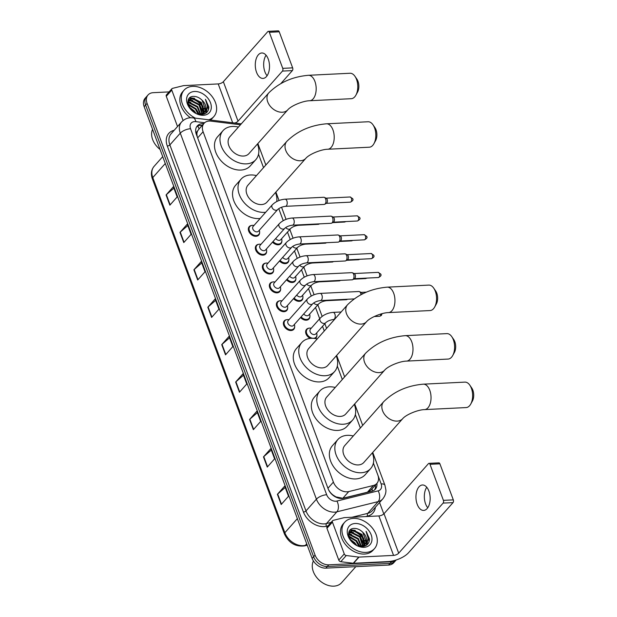 <?xml version="1.0" encoding="UTF-8"?>
<svg xmlns="http://www.w3.org/2000/svg" width="617" height="617" viewBox="0 0 617 617"><rect width="100%" height="100%" fill="white"/><g stroke="black" fill="none" stroke-linecap="round" stroke-linejoin="round"><path stroke-width="0.93" d="M281.892 240.915A6.371 4.597 -138.4 0 1 280.997 243.592A6.371 4.597 -138.4 0 1 278.259 244.81A6.371 4.597 -138.4 0 1 272.506 242.126M288.903 259.757A6.371 4.597 -138.4 0 1 288.008 262.441A6.371 4.597 -138.4 0 1 285.27 263.652A6.371 4.597 -138.4 0 1 279.509 260.976M295.905 278.606A6.371 4.597 -138.4 0 1 295.019 281.283A6.371 4.597 -138.4 0 1 292.281 282.501A6.371 4.597 -138.4 0 1 286.519 279.817M302.916 297.448A6.371 4.597 -138.4 0 1 302.029 300.132A6.371 4.597 -138.4 0 1 299.284 301.343A6.371 4.597 -138.4 0 1 293.53 298.667M309.927 316.29A6.371 4.597 -138.4 0 1 309.032 318.974A6.371 4.597 -138.4 0 1 306.294 320.192A6.371 4.597 -138.4 0 1 300.533 317.508M316.93 335.139A6.371 4.597 -138.4 0 1 316.043 337.823A6.371 4.597 -138.4 0 1 315.148 338.54M266.644 251.258A6.371 4.597 -138.4 0 1 265.75 253.934A6.371 4.597 -138.4 0 1 263.012 255.153A6.371 4.597 -138.4 0 1 256.603 251.659A6.371 4.597 -138.4 0 1 256.225 245.481A6.371 4.597 -138.4 0 1 258.778 244.278M273.647 270.099A6.371 4.597 -138.4 0 1 272.76 272.783A6.371 4.597 -138.4 0 1 270.022 274.002A6.371 4.597 -138.4 0 1 263.613 270.501A6.371 4.597 -138.4 0 1 263.235 264.331A6.371 4.597 -138.4 0 1 265.788 263.127M280.658 288.949A6.371 4.597 -138.4 0 1 279.771 291.625A6.371 4.597 -138.4 0 1 277.025 292.844A6.371 4.597 -138.4 0 1 270.616 289.35A6.371 4.597 -138.4 0 1 270.238 283.172A6.371 4.597 -138.4 0 1 272.799 281.969M287.669 307.79A6.371 4.597 -138.4 0 1 286.774 310.474A6.371 4.597 -138.4 0 1 284.036 311.693A6.371 4.597 -138.4 0 1 277.627 308.192A6.371 4.597 -138.4 0 1 277.249 302.022A6.371 4.597 -138.4 0 1 279.81 300.818M259.634 232.408A6.371 4.597 -138.4 0 1 258.747 235.092A6.371 4.597 -138.4 0 1 256.001 236.311A6.371 4.597 -138.4 0 1 249.592 232.81A6.371 4.597 -138.4 0 1 249.214 226.64A6.371 4.597 -138.4 0 1 251.775 225.436M294.679 326.64A6.371 4.597 -138.4 0 1 293.785 329.316A6.371 4.597 -138.4 0 1 291.047 330.535A6.371 4.597 -138.4 0 1 284.638 327.041A6.371 4.597 -138.4 0 1 284.26 320.863A6.371 4.597 -138.4 0 1 286.812 319.66M240.414 124.842A11.939 8.623 41.6 0 0 239.18 124.626L210.983 121.125A11.939 8.623 41.6 0 0 209.209 121.048A11.939 8.623 41.6 0 0 204.065 123.331A11.939 8.623 41.6 0 0 203.093 131.745L333.396 482.101A11.939 8.623 41.6 0 0 348.759 491.579L373.385 485.486A11.939 8.623 41.6 0 0 376.864 483.45A11.939 8.623 41.6 0 0 377.835 475.036L373.385 463.089M332.378 494.78A3.98 2.877 41.6 0 0 333.18 495.127L335.895 496.87L342.813 498.281L367.439 492.189L371.125 489.906L376.864 483.45M199.09 129.015L197.695 130.819A3.98 2.877 41.6 0 0 196.838 134.051A11.939 4.905 159.6 0 0 196.245 134.09M196.838 134.051L196.908 134.228A11.939 8.623 -138.4 0 1 197.695 130.819M333.18 495.127A11.939 8.623 -138.4 0 1 329.933 491.919L329.995 492.096A3.98 2.877 41.6 0 0 330.064 492.266M196.908 134.228L197.209 136.658M328.668 489.991L329.933 491.919M360.343 428.013L355.346 414.578L360.351 428.005M342.304 379.501L337.306 366.074L342.312 379.494M324.264 330.997L322.521 326.316L324.272 330.99M319.699 318.711L315.518 307.474L319.699 318.704M311.261 296.037L308.508 288.625L311.269 296.037M301.505 269.776L304.258 277.195L301.497 269.783M297.247 258.346L294.494 250.934L297.255 258.346M290.237 239.504L287.483 232.092M283.234 220.662L278.768 208.646L283.234 220.655M263.513 167.647L258.523 154.211L263.521 167.639M310.289 338.386A6.371 4.597 -138.4 0 1 306.518 329.37A6.371 4.597 -138.4 0 1 309.071 328.167M203.772 123.662A11.939 8.623 41.6 0 0 202.445 123.639A11.939 8.623 41.6 0 0 197.301 125.914A11.939 8.623 41.6 0 0 196.329 134.329L328.151 488.78A11.939 8.623 41.6 0 0 343.515 498.258L371.835 491.248A11.939 8.623 41.6 0 0 375.313 489.212A11.939 8.623 41.6 0 0 376.918 483.381M196.646 126.809A11.939 8.623 -138.4 0 1 200.98 125.282A11.939 8.623 -138.4 0 1 202.314 125.313M363.529 542.235A15.919 11.492 -138.4 0 1 364.323 543.986A15.919 11.492 -138.4 0 0 363.529 542.235M364.601 544.765A15.919 11.492 -138.4 0 1 364.963 545.999A15.919 11.492 -138.4 0 0 364.601 544.765M350.487 529.787A15.919 11.492 -138.4 0 1 352.569 530.258A15.919 11.492 -138.4 0 0 350.487 529.787M353.965 530.736A15.919 11.492 -138.4 0 1 363.768 538.548A15.919 11.492 -138.4 0 0 353.965 530.736M364.878 540.369A15.919 11.492 -138.4 0 1 365.372 541.364A15.919 11.492 -138.4 0 0 364.878 540.369M366.136 543.322A15.919 11.492 -138.4 0 1 366.591 545.143A15.919 11.492 -138.4 0 0 366.136 543.322M202.87 110.227A15.919 11.492 -138.4 0 1 203.656 111.97A15.919 11.492 -138.4 0 0 202.87 110.227M203.942 112.749A15.919 11.492 -138.4 0 1 204.296 113.983A15.919 11.492 -138.4 0 0 203.942 112.749M189.828 97.771A15.919 11.492 -138.4 0 1 191.902 98.242A15.919 11.492 -138.4 0 0 189.828 97.771M193.298 98.72A15.919 11.492 -138.4 0 1 203.101 106.533A15.919 11.492 -138.4 0 0 193.298 98.72M204.212 108.361A15.919 11.492 -138.4 0 1 204.713 109.356A15.919 11.492 -138.4 0 0 204.212 108.361M205.469 111.307A15.919 11.492 -138.4 0 1 205.931 113.135A15.919 11.492 -138.4 0 0 205.469 111.307M396.106 560.005A11.939 8.623 -138.4 0 1 391.502 561.755L328.768 564.833A11.939 8.623 -138.4 0 1 315.071 555.115L147.07 103.378A11.939 8.623 -138.4 0 1 148.041 94.964A11.939 8.623 -138.4 0 1 153.178 92.681L169.089 91.902M379.563 502.523L383.805 513.93M396.191 559.981L393.715 562.773A11.939 8.623 -138.4 0 1 388.579 565.056L325.845 568.134A11.939 8.623 -138.4 0 1 312.148 558.416L144.147 106.672L145.604 105.021A11.939 8.623 -138.4 0 1 146.576 96.614A11.939 8.623 -138.4 0 0 145.604 105.021L313.606 556.765L145.604 105.021L147.07 103.378M325.845 568.134L327.311 566.483A11.939 8.623 -138.4 0 1 313.606 556.765A11.939 8.623 -138.4 0 0 327.311 566.483L390.037 563.406L327.311 566.483L328.768 564.833M395.173 561.123A11.939 8.623 -138.4 0 1 390.037 563.406A11.939 8.623 -138.4 0 0 395.173 561.123M375.46 485.031A11.939 8.623 -138.4 0 1 374.504 489.967M364.354 540.484A15.919 11.492 41.6 0 0 352.415 530.736M351.567 530.497A15.919 11.492 41.6 0 0 350.063 530.188M203.687 108.476A15.919 11.492 41.6 0 0 191.748 98.72M190.908 98.481A15.919 11.492 41.6 0 0 189.396 98.18M281.19 504.513L288.501 496.269L284.707 486.065L277.388 494.31L281.19 504.513M285.231 487.476L277.689 494.016A3.185 1.311 159.6 0 0 277.388 494.31M267.269 467.092L274.588 458.847L270.794 448.644L263.474 456.888L267.269 467.092M271.318 450.063L263.767 456.603A3.185 1.311 159.6 0 0 263.474 456.888M253.356 429.679L260.667 421.434L256.873 411.231L249.561 419.467L253.356 429.679M257.397 412.642L249.854 419.182A3.185 1.311 159.6 0 0 249.561 419.467M239.442 392.258L246.754 384.013L242.959 373.809L235.648 382.054L239.442 392.258M243.484 375.221L235.941 381.761A3.185 1.311 159.6 0 0 235.648 382.054M169.86 205.168L177.172 196.923L173.377 186.72L166.066 194.964L169.86 205.168M173.909 188.131L166.359 194.671A3.185 1.311 159.6 0 0 166.066 194.964M183.773 242.581L191.093 234.344L187.298 224.133L179.979 232.378L183.773 242.581M187.823 225.552L180.272 232.092A3.185 1.311 159.6 0 0 179.979 232.378M197.695 280.002L205.006 271.758L201.211 261.554L193.9 269.799L197.695 280.002M201.736 262.965L194.193 269.506A3.185 1.311 159.6 0 0 193.9 269.799M211.608 317.423L218.919 309.179L215.125 298.975L207.813 307.212L211.608 317.423M215.649 300.386L208.106 306.927A3.185 1.311 159.6 0 0 207.813 307.212M225.521 354.837L232.84 346.592L229.046 336.388L221.727 344.633L225.521 354.837M229.57 337.808L222.02 344.348A3.185 1.311 159.6 0 0 221.727 344.633M144.147 106.672A11.939 8.623 -138.4 0 1 145.118 98.265L148.041 94.964M267.092 75.752A12.741 7.095 87.2 0 1 264.924 71.88A12.741 7.095 87.2 0 1 266.081 55.229M268.248 59.101A12.741 7.095 -92.8 0 0 261.77 52.977A12.741 7.095 -92.8 0 0 256.541 72.289A12.741 7.095 -92.8 0 0 263.019 78.421A12.741 7.095 -92.8 0 0 268.248 59.101M183.087 120.531L171.773 90.097L166.281 96.283A1.99 1.435 -138.4 0 1 166.443 94.879L171.935 88.701A1.99 1.435 41.6 0 0 171.773 90.097M177.526 126.524L166.281 96.283M268.318 31.336L278.221 30.85A1.99 1.111 87.2 0 1 279.239 31.806L269.328 32.292A1.99 1.111 -92.8 0 0 268.318 31.336A1.99 1.111 -92.8 0 0 267.786 31.621L223.354 81.699A3.98 1.635 -20.4 0 1 218.217 83.927L183.696 85.616A1.99 1.435 41.6 0 0 183.419 85.663L172.513 88.362A1.99 1.435 41.6 0 0 171.935 88.701M292.643 67.862A1.99 1.111 87.2 0 1 292.365 70.6L282.455 71.086A1.99 1.111 -92.8 0 0 282.74 68.348L292.643 67.862L279.239 31.806M280.874 83.55L292.365 70.6M282.74 68.348L269.328 32.292M282.455 71.086L238.023 121.163A3.98 1.635 -20.4 0 1 234.768 123.038M160.05 149.437A17.916 12.926 -138.4 0 1 152.569 129.323M195.373 118.14A19.906 14.368 -138.4 0 1 184.067 90.175A19.906 14.368 -138.4 0 1 192.627 86.372A19.906 14.368 -138.4 0 1 212.664 97.301A19.906 14.368 -138.4 0 1 213.844 116.59A19.906 14.368 -138.4 0 1 208.747 119.798M190.491 117.77A19.906 14.368 -138.4 0 1 182.609 91.825L184.067 90.175M204.35 112.286L205.53 109.71L202.137 100.286C199.638 97.802 196.931 96.507 194.023 96.406C182.069 95.967 189.913 115.695 201.574 114.507C206.209 114.076 208.639 111.584 208.855 107.042L205.415 99.306C208.361 104.635 208.014 108.954 204.366 112.263L204.127 112.549A15.919 11.492 -138.4 0 1 204.512 113.906M202.137 100.286A9.949 7.18 -138.4 0 1 204.574 112.047A9.949 7.18 -138.4 0 1 204.366 112.263L200.116 114.145L198.296 114.114M194.532 91.478A13.929 10.057 -138.4 0 1 210.513 102.815A13.929 10.057 -138.4 0 1 203.386 115.286A13.929 10.057 -138.4 0 1 187.398 103.949A13.929 10.057 -138.4 0 1 194.532 91.478M202.523 114.346L203.093 113.474M203.248 113.15L203.703 111.777L200.841 102.923L192.419 98.681L188.563 100.124M202.43 114.438L203.371 113.266M203.548 112.957L204.158 111.261L201.304 102.414L192.874 98.165L188.779 99.854L188.015 101.057M201.882 113.79L199.013 104.99L190.591 100.741L187.969 101.319M201.975 114.484L202.145 114.014M202.253 113.651L199.476 104.474L191.046 100.224L188.023 101.026M200.201 114.137L197.185 107.05L188.763 102.8L187.938 102.862M200.656 114.083L197.648 106.533L189.218 102.291L187.915 102.43M198.057 114.045L195.358 109.109L188.362 104.975M198.659 114.145L195.82 108.592L188.193 104.381M194.563 112.495L190.082 108.345M195.712 113.127L193.985 110.651L189.373 107.242M188.779 99.854L188.092 100.656M200.726 114.5L204.127 112.549M213.844 116.59L212.379 118.24A19.906 14.368 -138.4 0 1 210.358 119.999M195.967 113.25L194.162 110.821L189.272 107.057M199.152 114.168L195.99 108.754L188.085 103.918M203.355 112.911L199.653 104.635L189.296 99.545M189.08 99.553L188.447 99.607M206.325 112.834L206.996 108.577M189.049 104.504L188.162 104.242M190.877 102.445L187.923 101.874M192.705 100.378L188.925 99.807M188.817 99.815L188.347 99.854M194.532 98.319L189.743 97.848M208.145 110.489L208.453 109.402L205.415 99.306M354.952 76.307L356.919 79.169A8.754 4.882 87.2 0 1 357.991 81.282A8.754 4.882 87.2 0 1 357.552 92.141L355.886 95.18A12.741 7.095 -92.8 0 0 356.518 79.385A12.741 7.095 -92.8 0 0 354.952 76.307A12.741 7.095 -92.8 0 0 350.04 73.253L308.438 75.297A12.741 7.095 87.2 0 1 314.917 81.421A12.741 7.095 87.2 0 1 309.688 100.741L351.289 98.697A12.741 7.095 -92.8 0 0 355.886 95.18M287.807 109.811A12.741 9.193 41.6 0 1 282.331 112.24A12.741 9.193 41.6 0 1 267.716 101.874A12.741 9.193 41.6 0 1 268.757 92.905L229.879 136.712A12.741 9.193 41.6 0 0 230.635 149.059A12.741 9.193 41.6 0 0 243.453 156.055A12.741 9.193 41.6 0 0 248.936 153.625L287.807 109.811C291.201 105.708 303.171 100.818 309.688 100.741M257.466 144.008A21.896 15.803 -138.4 0 1 255.785 159.703A21.896 15.803 -138.4 0 1 246.368 163.875A21.896 15.803 -138.4 0 1 224.333 151.859A21.896 15.803 -138.4 0 1 223.03 130.642A21.896 15.803 -138.4 0 1 232.447 126.462A21.896 15.803 -138.4 0 1 238.409 127.102M255.785 159.703L250.301 165.88A21.896 15.803 -138.4 0 1 240.877 170.061A21.896 15.803 -138.4 0 1 218.842 158.045A21.896 15.803 -138.4 0 1 217.546 136.82L223.03 130.642M372.992 124.819L374.959 127.673A8.754 4.882 87.2 0 1 376.031 129.786A8.754 4.882 87.2 0 1 375.591 140.645L373.925 143.684A12.741 7.095 -92.8 0 0 374.558 127.889A12.741 7.095 -92.8 0 0 372.992 124.819A12.741 7.095 -92.8 0 0 368.079 121.765L326.478 123.801A12.741 7.095 87.2 0 1 332.956 129.932A12.741 7.095 87.2 0 1 327.727 149.245L369.328 147.208A12.741 7.095 -92.8 0 0 373.925 143.684M305.847 158.314A12.741 9.193 41.6 0 1 300.371 160.752A12.741 9.193 41.6 0 1 285.756 150.378A12.741 9.193 41.6 0 1 286.797 141.409L247.918 185.223A12.741 9.193 41.6 0 0 248.674 197.571A12.741 9.193 41.6 0 0 261.492 204.566A12.741 9.193 41.6 0 0 266.976 202.129L305.847 158.314C309.24 154.219 321.21 149.322 327.727 149.245M265.688 212.279A21.896 15.803 -138.4 0 1 264.408 212.387A21.896 15.803 -138.4 0 1 242.373 200.371A21.896 15.803 -138.4 0 1 241.07 179.146A21.896 15.803 -138.4 0 1 250.487 174.966A21.896 15.803 -138.4 0 1 256.448 175.614M260.197 218.457A21.896 15.803 -138.4 0 1 258.924 218.572A21.896 15.803 -138.4 0 1 236.882 206.548A21.896 15.803 -138.4 0 1 235.586 185.331L241.07 179.146M275.506 192.519A21.896 15.803 -138.4 0 1 276.771 201.52M433.743 288.162L435.702 291.023A8.754 4.882 87.2 0 1 436.774 293.137A8.754 4.882 87.2 0 1 436.342 303.996L434.669 307.035A12.741 7.095 -92.8 0 0 435.301 291.239A12.741 7.095 -92.8 0 0 433.743 288.162A12.741 7.095 -92.8 0 0 428.83 285.108L387.229 287.152A12.741 7.095 87.2 0 1 393.7 293.276A12.741 7.095 87.2 0 1 388.479 312.595L430.08 310.552A12.741 7.095 -92.8 0 0 434.669 307.035M366.598 321.665A12.741 9.193 41.6 0 1 361.122 324.095A12.741 9.193 41.6 0 1 346.507 313.729A12.741 9.193 41.6 0 1 347.541 304.759L308.67 348.574A12.741 9.193 41.6 0 0 309.425 360.914A12.741 9.193 41.6 0 0 322.244 367.909A12.741 9.193 41.6 0 0 327.727 365.48L366.598 321.665C369.992 317.57 381.962 312.672 388.479 312.595M336.257 355.862A21.896 15.803 -138.4 0 1 334.576 371.557A21.896 15.803 -138.4 0 1 325.151 375.738A21.896 15.803 -138.4 0 1 303.117 363.714A21.896 15.803 -138.4 0 1 301.821 342.497A21.896 15.803 -138.4 0 1 311.238 338.317A21.896 15.803 -138.4 0 1 317.2 338.957M334.576 371.557L329.085 377.735A21.896 15.803 -138.4 0 1 319.668 381.915A21.896 15.803 -138.4 0 1 297.633 369.899A21.896 15.803 -138.4 0 1 296.337 348.674L301.821 342.497M451.783 336.674L453.742 339.527A8.754 4.882 87.2 0 1 454.814 341.641A8.754 4.882 87.2 0 1 454.382 352.508L452.708 355.539A12.741 7.095 -92.8 0 0 453.341 339.743A12.741 7.095 -92.8 0 0 451.783 336.674A12.741 7.095 -92.8 0 0 446.87 333.62L405.269 335.656A12.741 7.095 87.2 0 1 411.74 341.787A12.741 7.095 87.2 0 1 406.518 361.107L448.119 359.063A12.741 7.095 -92.8 0 0 452.708 355.539M384.638 370.177A12.741 9.193 41.6 0 1 379.162 372.606A12.741 9.193 41.6 0 1 364.547 362.241A12.741 9.193 41.6 0 1 365.58 353.263L326.709 397.078A12.741 9.193 41.6 0 0 327.465 409.426A12.741 9.193 41.6 0 0 340.283 416.421A12.741 9.193 41.6 0 0 345.767 413.984L384.638 370.177C388.031 366.074 400.001 361.184 406.518 361.107M354.297 404.374A21.896 15.803 -138.4 0 1 352.615 420.061A21.896 15.803 -138.4 0 1 343.191 424.241A21.896 15.803 -138.4 0 1 321.156 412.225A21.896 15.803 -138.4 0 1 319.861 391.001A21.896 15.803 -138.4 0 1 329.277 386.82A21.896 15.803 -138.4 0 1 335.239 387.468M352.615 420.061L347.124 426.247A21.896 15.803 -138.4 0 1 337.707 430.427A21.896 15.803 -138.4 0 1 315.673 418.403A21.896 15.803 -138.4 0 1 314.377 397.186L319.861 391.001M469.822 385.178L471.781 388.039A8.754 4.882 87.2 0 1 472.853 390.152A8.754 4.882 87.2 0 1 472.421 401.011L470.748 404.05A12.741 7.095 -92.8 0 0 471.38 388.255A12.741 7.095 -92.8 0 0 469.822 385.178A12.741 7.095 -92.8 0 0 464.909 382.124L423.308 384.167A12.741 7.095 87.2 0 1 429.787 390.299A12.741 7.095 87.2 0 1 424.558 409.611L466.159 407.567A12.741 7.095 -92.8 0 0 470.748 404.05M402.677 418.681A12.741 9.193 41.6 0 1 397.201 421.11A12.741 9.193 41.6 0 1 382.586 410.745A12.741 9.193 41.6 0 1 383.62 401.775L344.749 445.59A12.741 9.193 41.6 0 0 345.505 457.937A12.741 9.193 41.6 0 0 358.323 464.925A12.741 9.193 41.6 0 0 363.806 462.495L402.677 418.681C406.071 414.585 418.041 409.688 424.558 409.611M372.336 452.878A21.896 15.803 -138.4 0 1 370.655 468.573A21.896 15.803 -138.4 0 1 361.238 472.753A21.896 15.803 -138.4 0 1 339.196 460.729A21.896 15.803 -138.4 0 1 337.9 439.512A21.896 15.803 -138.4 0 1 347.317 435.332A21.896 15.803 -138.4 0 1 353.279 435.972M370.655 468.573L365.164 474.751A21.896 15.803 -138.4 0 1 355.747 478.931A21.896 15.803 -138.4 0 1 333.712 466.915A21.896 15.803 -138.4 0 1 332.416 445.69L337.9 439.512M277.65 209.587L258.484 231.182A3.586 2.584 -138.4 0 1 256.95 231.869A3.586 2.584 -138.4 0 1 253.34 229.902A3.586 2.584 -138.4 0 1 253.124 226.424L272.29 204.829A3.586 2.584 -138.4 0 0 272.074 207.543A3.586 2.584 -138.4 0 0 276.108 210.266A3.586 2.584 -138.4 0 0 277.65 209.587C279.439 207.89 282.031 206.811 285.409 206.34L324.164 204.435A3.586 1.998 87.2 0 0 324.719 204.266A3.586 1.998 87.2 0 0 325.128 203.918A3.586 1.998 87.2 0 0 325.637 199.006A3.586 1.998 87.2 0 0 324.38 197.394A3.586 1.998 87.2 0 0 323.817 197.278L285.054 199.183A3.586 1.998 87.2 0 1 286.874 200.903A3.586 1.998 87.2 0 1 286.944 201.103A3.586 1.998 87.2 0 1 285.409 206.34M259.317 230.249L259.364 230.403A5.969 4.311 -138.4 0 1 258.808 234.414A5.969 4.311 -138.4 0 1 256.24 235.555A5.969 4.311 -138.4 0 1 250.232 232.277A5.969 4.311 -138.4 0 1 249.877 226.493A5.969 4.311 -138.4 0 1 252.446 225.352A5.969 4.311 -138.4 0 1 253.795 225.46L253.957 225.498M324.38 197.394L326.254 198.258A2.584 1.442 87.2 0 1 327.164 199.422A2.584 1.442 87.2 0 1 326.794 202.97A2.584 1.442 87.2 0 1 326.501 203.224L324.719 204.266M284.661 228.429L265.495 250.024A3.586 2.584 -138.4 0 1 263.953 250.71A3.586 2.584 -138.4 0 1 260.351 248.744A3.586 2.584 -138.4 0 1 260.135 245.273L279.3 223.678A3.586 2.584 -138.4 0 0 279.085 226.393A3.586 2.584 -138.4 0 0 283.118 229.115A3.586 2.584 -138.4 0 0 284.661 228.429C286.45 226.74 289.034 225.652 292.412 225.182L331.175 223.285A3.586 1.998 87.2 0 0 331.73 223.115A3.586 1.998 87.2 0 0 332.139 222.768A3.586 1.998 87.2 0 0 332.648 217.847A3.586 1.998 87.2 0 0 331.391 216.243A3.586 1.998 87.2 0 0 330.828 216.127L292.065 218.025A3.586 1.998 87.2 0 1 293.885 219.752A3.586 1.998 87.2 0 1 293.954 219.945A3.586 1.998 87.2 0 1 292.412 225.182M266.32 249.098L266.374 249.245A5.969 4.311 -138.4 0 1 265.819 253.263A5.969 4.311 -138.4 0 1 263.251 254.405A5.969 4.311 -138.4 0 1 257.243 251.127A5.969 4.311 -138.4 0 1 256.888 245.335A5.969 4.311 -138.4 0 1 259.456 244.193A5.969 4.311 -138.4 0 1 260.806 244.309L260.96 244.34M331.391 216.243L333.265 217.107A2.584 1.442 87.2 0 1 334.167 218.264A2.584 1.442 87.2 0 1 333.805 221.819A2.584 1.442 87.2 0 1 333.504 222.066L331.73 223.115M291.664 247.278L272.506 268.873A3.586 2.584 -138.4 0 1 270.963 269.56A3.586 2.584 -138.4 0 1 267.354 267.593A3.586 2.584 -138.4 0 1 267.146 264.115L286.311 242.52A3.586 2.584 -138.4 0 0 286.095 245.234A3.586 2.584 -138.4 0 0 290.129 247.957A3.586 2.584 -138.4 0 0 291.664 247.278C293.461 245.581 296.044 244.502 299.422 244.031L338.185 242.126A3.586 1.998 87.2 0 0 338.733 241.957A3.586 1.998 87.2 0 0 339.149 241.609A3.586 1.998 87.2 0 0 339.659 236.697A3.586 1.998 87.2 0 0 338.401 235.085A3.586 1.998 87.2 0 0 337.831 234.969L299.075 236.874A3.586 1.998 87.2 0 1 300.895 238.594A3.586 1.998 87.2 0 1 300.965 238.794A3.586 1.998 87.2 0 1 299.422 244.031M273.331 267.94L273.385 268.094A5.969 4.311 -138.4 0 1 272.83 272.105A5.969 4.311 -138.4 0 1 270.261 273.246A5.969 4.311 -138.4 0 1 264.253 269.968A5.969 4.311 -138.4 0 1 263.899 264.184A5.969 4.311 -138.4 0 1 266.467 263.043A5.969 4.311 -138.4 0 1 267.817 263.15L267.971 263.189M338.401 235.085L340.268 235.949A2.584 1.442 87.2 0 1 341.178 237.113A2.584 1.442 87.2 0 1 340.815 240.661A2.584 1.442 87.2 0 1 340.515 240.915L338.733 241.957M298.674 266.12L279.516 287.715A3.586 2.584 -138.4 0 1 277.974 288.401A3.586 2.584 -138.4 0 1 274.364 286.435A3.586 2.584 -138.4 0 1 274.156 282.964L293.314 261.361A3.586 2.584 -138.4 0 0 293.098 264.084A3.586 2.584 -138.4 0 0 297.132 266.806A3.586 2.584 -138.4 0 0 298.674 266.12C300.464 264.431 303.055 263.343 306.433 262.873L345.196 260.976A3.586 1.998 87.2 0 0 345.744 260.806A3.586 1.998 87.2 0 0 346.152 260.459A3.586 1.998 87.2 0 0 346.661 255.538A3.586 1.998 87.2 0 0 345.404 253.934A3.586 1.998 87.2 0 0 344.841 253.818L306.078 255.716A3.586 1.998 87.2 0 1 307.898 257.443A3.586 1.998 87.2 0 1 307.968 257.636A3.586 1.998 87.2 0 1 306.433 262.873M280.342 286.789L280.388 286.936A5.969 4.311 -138.4 0 1 279.833 290.954A5.969 4.311 -138.4 0 1 277.264 292.088A5.969 4.311 -138.4 0 1 271.256 288.81A5.969 4.311 -138.4 0 1 270.902 283.026A5.969 4.311 -138.4 0 1 273.47 281.884A5.969 4.311 -138.4 0 1 274.827 282L274.981 282.031M345.404 253.934L347.278 254.798A2.584 1.442 87.2 0 1 348.189 255.955A2.584 1.442 87.2 0 1 347.818 259.51A2.584 1.442 87.2 0 1 347.525 259.757L345.744 260.806M305.685 284.969L286.519 306.564A3.586 2.584 -138.4 0 1 284.977 307.251A3.586 2.584 -138.4 0 1 281.375 305.284A3.586 2.584 -138.4 0 1 281.159 301.806L300.325 280.211A3.586 2.584 -138.4 0 0 300.109 282.925A3.586 2.584 -138.4 0 0 304.142 285.648A3.586 2.584 -138.4 0 0 305.685 284.969C307.474 283.272 310.058 282.193 313.444 281.722L352.199 279.817A3.586 1.998 87.2 0 0 352.754 279.648A3.586 1.998 87.2 0 0 353.163 279.3A3.586 1.998 87.2 0 0 353.672 274.388A3.586 1.998 87.2 0 0 352.415 272.776A3.586 1.998 87.2 0 0 351.852 272.66L313.089 274.565A3.586 1.998 87.2 0 1 314.909 276.285A3.586 1.998 87.2 0 1 314.978 276.485A3.586 1.998 87.2 0 1 313.444 281.722M287.345 305.631L287.399 305.785A5.969 4.311 -138.4 0 1 286.843 309.796A5.969 4.311 -138.4 0 1 284.275 310.937A5.969 4.311 -138.4 0 1 278.267 307.659A5.969 4.311 -138.4 0 1 277.912 301.875A5.969 4.311 -138.4 0 1 280.48 300.734A5.969 4.311 -138.4 0 1 281.83 300.841L281.992 300.872M352.415 272.776L354.289 273.639A2.584 1.442 87.2 0 1 355.199 274.804A2.584 1.442 87.2 0 1 354.829 278.352A2.584 1.442 87.2 0 1 354.528 278.606L352.754 279.648M312.696 303.811L293.53 325.406A3.586 2.584 -138.4 0 1 291.988 326.092A3.586 2.584 -138.4 0 1 288.386 324.126A3.586 2.584 -138.4 0 1 288.17 320.655L307.335 299.052A3.586 2.584 -138.4 0 0 307.119 301.767A3.586 2.584 -138.4 0 0 311.153 304.497A3.586 2.584 -138.4 0 0 312.696 303.811C314.485 302.114 317.069 301.034 320.447 300.564L354.119 298.913M294.355 324.48L294.409 324.627A5.969 4.311 -138.4 0 1 293.854 328.645A5.969 4.311 -138.4 0 1 291.286 329.779A5.969 4.311 -138.4 0 1 285.278 326.501A5.969 4.311 -138.4 0 1 284.923 320.717A5.969 4.311 -138.4 0 1 287.491 319.575A5.969 4.311 -138.4 0 1 288.841 319.691L288.995 319.722M320.447 300.564A3.586 1.998 87.2 0 0 321.989 295.327A3.586 1.998 87.2 0 0 321.92 295.134A3.586 1.998 87.2 0 0 320.1 293.407L358.863 291.509A3.586 1.998 87.2 0 1 359.426 291.625A3.586 1.998 87.2 0 1 360.683 293.229A3.586 1.998 87.2 0 1 361.007 294.679M359.426 291.625L361.3 292.489A2.584 1.442 87.2 0 1 362.202 293.646A2.584 1.442 87.2 0 1 362.318 294.008M299.291 224.85A3.586 1.998 87.2 0 1 298.373 225.313C294.995 225.783 292.412 226.863 290.622 228.552L280.743 239.681A3.586 2.584 -138.4 0 1 279.2 240.368A3.586 2.584 -138.4 0 1 275.691 238.532M319.298 223.863A3.586 1.998 87.2 0 1 318.935 224.156A3.586 1.998 87.2 0 1 318.38 224.326L298.373 225.313M281.568 238.756L281.622 238.902A5.969 4.311 -138.4 0 1 281.067 242.921A5.969 4.311 -138.4 0 1 278.498 244.054A5.969 4.311 -138.4 0 1 273.061 241.502M306.294 243.692A3.586 1.998 87.2 0 1 305.384 244.155C302.006 244.625 299.422 245.705 297.625 247.402L287.753 258.531A3.586 2.584 -138.4 0 1 286.211 259.217A3.586 2.584 -138.4 0 1 282.702 257.382M326.308 242.712A3.586 1.998 87.2 0 1 325.938 243.005A3.586 1.998 87.2 0 1 325.39 243.175L305.384 244.155M288.579 257.598L288.633 257.752A5.969 4.311 -138.4 0 1 288.077 261.762A5.969 4.311 -138.4 0 1 285.509 262.904A5.969 4.311 -138.4 0 1 280.072 260.343M313.305 262.541A3.586 1.998 87.2 0 1 312.395 263.004C309.017 263.474 306.425 264.554 304.636 266.243L294.764 277.372A3.586 2.584 -138.4 0 1 293.222 278.059A3.586 2.584 -138.4 0 1 289.712 276.223M333.311 261.554A3.586 1.998 87.2 0 1 332.949 261.847A3.586 1.998 87.2 0 1 332.401 262.017L312.395 263.004M295.589 276.439L295.643 276.593A5.969 4.311 -138.4 0 1 295.088 280.612A5.969 4.311 -138.4 0 1 292.52 281.745A5.969 4.311 -138.4 0 1 287.082 279.192M320.316 281.383A3.586 1.998 87.2 0 1 319.398 281.846C316.02 282.316 313.436 283.396 311.647 285.093L301.767 296.222A3.586 2.584 -138.4 0 1 300.232 296.9A3.586 2.584 -138.4 0 1 296.723 295.073M340.322 280.403A3.586 1.998 87.2 0 1 339.959 280.696A3.586 1.998 87.2 0 1 339.412 280.866L319.398 281.846M302.6 295.288L302.646 295.443A5.969 4.311 -138.4 0 1 302.091 299.453A5.969 4.311 -138.4 0 1 299.523 300.595A5.969 4.311 -138.4 0 1 294.085 298.034M327.326 300.224A3.586 1.998 87.2 0 1 326.408 300.695C323.03 301.165 320.447 302.245 318.65 303.934L308.778 315.063A3.586 2.584 -138.4 0 1 307.235 315.75A3.586 2.584 -138.4 0 1 303.726 313.914M347.332 299.245A3.586 1.998 87.2 0 1 346.97 299.538A3.586 1.998 87.2 0 1 346.415 299.708L326.408 300.695M309.603 314.13L309.657 314.284A5.969 4.311 -138.4 0 1 309.102 318.303A5.969 4.311 -138.4 0 1 306.533 319.436A5.969 4.311 -138.4 0 1 301.096 316.883M325.66 322.784L315.788 333.913A3.586 2.584 -138.4 0 1 314.246 334.591A3.586 2.584 -138.4 0 1 310.644 332.625A3.586 2.584 -138.4 0 1 310.428 329.154L320.3 318.025A3.586 2.584 -138.4 0 0 320.084 320.74A3.586 2.584 -138.4 0 0 324.118 323.462A3.586 2.584 -138.4 0 0 325.66 322.784C327.45 321.087 330.041 320.007 333.419 319.537L334.476 319.483M316.614 332.979L316.668 333.134A5.969 4.311 -138.4 0 1 316.112 337.144A5.969 4.311 -138.4 0 1 313.544 338.286A5.969 4.311 -138.4 0 1 307.536 335.008A5.969 4.311 -138.4 0 1 307.181 329.216A5.969 4.311 -138.4 0 1 309.749 328.082A5.969 4.311 -138.4 0 1 311.099 328.19L311.253 328.221M427.751 507.768A12.741 7.095 87.2 0 1 425.583 503.888A12.741 7.095 87.2 0 1 426.748 487.245M428.908 491.117A12.741 7.095 -92.8 0 0 422.437 484.985A12.741 7.095 -92.8 0 0 417.208 504.305A12.741 7.095 -92.8 0 0 423.686 510.429A12.741 7.095 -92.8 0 0 428.908 491.117M344.263 553.919A1.99 1.435 41.6 0 0 346.253 555.531L358.739 557.082A1.99 1.435 41.6 0 0 359.032 557.089L353.549 563.275A1.99 1.435 -138.4 0 1 353.256 563.259L340.761 561.709A1.99 1.435 -138.4 0 1 338.779 560.105L344.263 553.919L332.432 522.113L326.948 528.299A1.99 1.435 -138.4 0 1 327.11 526.895L332.594 520.709A1.99 1.435 41.6 0 0 332.432 522.113M338.779 560.105L326.948 528.299M353.549 563.275L388.07 561.578A15.919 6.54 159.6 0 0 408.593 552.685L453.025 502.608L443.122 503.094L398.69 553.171A3.98 1.635 -20.4 0 1 393.561 555.4L359.032 557.089M428.985 463.352L438.888 462.866A1.99 1.111 87.2 0 1 439.898 463.822L429.995 464.308A1.99 1.111 -92.8 0 0 428.985 463.352A1.99 1.111 -92.8 0 0 428.445 463.637L384.013 513.714A3.98 1.635 -20.4 0 1 378.884 515.935L344.363 517.632A1.99 1.435 41.6 0 0 344.085 517.671L333.172 520.37A1.99 1.435 41.6 0 0 332.594 520.709M443.122 503.094A1.99 1.111 -92.8 0 0 443.407 500.364L453.31 499.878L439.898 463.822M453.31 499.878A1.99 1.111 87.2 0 1 453.025 502.608M443.407 500.364L429.995 464.308M355.824 566.661L341.571 582.733A17.916 12.926 -138.4 0 1 333.866 586.15A17.916 12.926 -138.4 0 1 316.822 577.628A17.916 12.926 -138.4 0 1 313.413 560.953M365.943 552.408A19.906 14.368 -138.4 0 1 345.913 541.479A19.906 14.368 -138.4 0 1 344.733 522.19A19.906 14.368 -138.4 0 1 353.294 518.388A19.906 14.368 -138.4 0 1 373.324 529.317A19.906 14.368 -138.4 0 1 374.511 548.606A19.906 14.368 -138.4 0 1 365.943 552.408M374.511 548.606L373.046 550.256A19.906 14.368 -138.4 0 1 364.485 554.051A19.906 14.368 -138.4 0 1 344.448 543.13A19.906 14.368 -138.4 0 1 343.268 523.833L344.733 522.19M369.521 539.05L366.082 531.322C369.028 536.643 368.673 540.962 365.033 544.279A9.949 7.18 -138.4 0 0 365.233 544.063A9.949 7.18 -138.4 0 0 362.796 532.301C360.305 529.818 357.598 528.522 354.682 528.414C342.736 527.982 350.579 547.703 362.241 546.515C366.876 546.091 369.298 543.6 369.521 539.05M355.191 523.494A13.929 10.057 -138.4 0 1 371.179 534.831A13.929 10.057 -138.4 0 1 364.045 547.302A13.929 10.057 -138.4 0 1 348.065 535.965A13.929 10.057 -138.4 0 1 355.191 523.494M363.182 546.361L363.752 545.482M363.914 545.166L364.369 543.785L361.508 534.939L353.086 530.697L349.23 532.132M363.421 546.107L364.038 545.274M364.215 544.973L364.824 543.269L361.963 534.422L353.541 530.18L349.446 531.869L348.674 533.065L351.713 532.24L360.135 536.481L362.919 545.667M362.549 545.798L359.68 536.998L351.258 532.756L348.636 533.335M362.634 546.492L362.811 546.03M360.868 546.153L357.852 539.057L349.43 534.816L348.605 534.877M361.323 546.091L358.307 538.548L349.885 534.299L348.582 534.438M358.724 546.06L356.024 541.124L349.029 536.991M359.325 546.161L356.479 540.608L348.86 536.389M355.222 544.502L350.749 540.361M356.379 545.143L354.652 542.667L350.04 539.258M349.446 531.869L348.759 532.664M358.955 546.122L360.783 546.153L365.033 544.279M361.385 546.508L364.794 544.564A15.919 11.492 -138.4 0 1 365.171 545.914M365.009 544.294L366.197 541.726L362.796 532.301M356.634 545.266L354.829 542.829L349.932 539.073M359.819 546.184L356.657 540.77L348.752 535.926M364.022 544.919L360.313 536.643L349.955 531.561M349.739 531.569L349.114 531.623M366.992 544.842L367.663 540.592M349.708 536.512L348.821 536.258M351.543 534.453L348.59 533.882M353.371 532.394L349.584 531.823M349.484 531.823L349.006 531.862M355.199 530.335L350.402 529.856M368.804 542.505L369.113 541.41L366.082 531.322M199.075 128.961A11.939 5.7 -82.9 0 0 197.641 126.161M372.583 491.024A11.939 7.404 -103.9 0 0 371.966 488.957M197.648 137.876L203.093 131.745M367.439 492.189L373.385 485.486M342.813 498.281L348.759 491.579M327.951 488.24L333.396 482.101M204.667 122.744L195.805 121.642A7.959 5.746 41.6 0 0 194.625 121.595A7.959 5.746 41.6 0 0 190.545 128.722L326.671 494.741A7.959 5.746 41.6 0 0 335.802 501.22A7.959 5.746 41.6 0 0 336.913 501.058L378.167 490.854A7.959 5.746 41.6 0 0 381.129 483.882L373.393 463.074M378.167 490.854A7.959 4.936 -103.9 0 1 378.144 501.621L367.724 513.367A15.919 11.492 41.6 0 0 372.36 510.645L382.779 498.898A15.919 11.492 -138.4 0 1 378.144 501.621L336.89 511.825A15.919 11.492 -138.4 0 1 334.676 512.149A15.919 11.492 -138.4 0 1 316.413 499.184L180.287 133.164A15.919 11.492 -138.4 0 1 181.583 121.95L171.164 133.696A15.919 11.492 41.6 0 0 169.868 144.918L305.986 510.938A15.919 11.492 41.6 0 0 324.257 523.895A15.919 11.492 41.6 0 0 326.47 523.571L331.067 522.437M328.005 525.885L326.462 526.262A17.916 12.926 -138.4 0 1 303.425 512.048L167.3 146.028A1.99 0.818 159.6 0 0 169.868 144.918L180.287 133.164A7.959 3.27 -20.4 0 1 190.545 128.722M326.462 526.262A1.99 1.234 76.1 0 1 326.47 523.571L336.89 511.825A7.959 4.936 -103.9 0 0 336.913 501.058M167.3 146.028A17.916 12.926 -138.4 0 1 174.179 130.303M375.375 507.243A17.916 12.926 -138.4 0 1 367.717 516.059L365.557 516.591M315.071 555.115L312.148 558.416M391.502 561.755L388.579 565.056M326.671 494.741A7.959 3.27 -20.4 0 0 316.413 499.184L305.986 510.938A1.99 0.818 159.6 0 1 303.425 512.048M351.998 517.254L367.724 513.367A1.99 1.234 76.1 0 0 367.717 516.059M290.245 239.504L287.483 232.085M381.129 483.882A7.959 3.27 -20.4 0 1 384.931 485.232L372.737 452.431M241.147 124.017A7.959 3.802 -82.9 0 0 240.36 123.732L193.129 117.862A7.959 3.802 -82.9 0 1 195.805 121.642M307.235 545.22L304.474 545.906A3.98 2.468 -103.9 0 0 305.338 545.366L307.127 544.919M304.474 545.906C295.481 546.932 288.795 542.945 284.422 533.952A3.98 1.635 -20.4 0 1 284.853 532.726A15.919 11.492 41.6 0 0 305.338 545.366L306.711 543.808M165.279 163.505L152.777 177.588A3.98 1.635 159.6 0 0 152.353 178.814C150.664 173.971 151.242 169.829 154.08 166.374A15.919 11.492 41.6 0 0 152.777 177.588L284.853 532.726L297.355 518.635M225.807 354.52L222.02 344.348M211.893 317.099L208.106 306.927M197.972 279.686L194.193 269.506M184.059 242.265L180.272 232.092M170.145 204.844L166.359 194.671M239.72 391.942L235.941 381.761M253.641 429.355L249.854 419.182M267.554 466.776L263.767 456.603M281.468 504.197L277.689 494.016M238.023 121.163L223.354 81.699M232.671 122.775L218.217 83.927M202.307 108.715A15.919 11.492 -138.4 0 1 203.749 111.53M203.949 112.039A15.919 11.492 -138.4 0 1 204.111 112.51M350.333 202.152C352.831 200.941 353.595 199.777 352.631 198.666L350.078 196.985A2.584 1.442 87.2 0 1 351.397 198.234A2.584 1.442 87.2 0 1 350.333 202.152L326.308 203.332M352.631 198.666A2.584 1.064 159.6 0 0 351.397 198.234M357.343 221.002C359.834 219.783 360.606 218.626 359.642 217.516L357.089 215.834A2.584 1.442 87.2 0 1 358.408 217.076A2.584 1.442 87.2 0 1 357.343 221.002L333.311 222.182M359.642 217.516A2.584 1.064 159.6 0 0 358.408 217.076M364.354 239.843C366.845 238.632 367.609 237.468 366.652 236.357L364.099 234.676A2.584 1.442 87.2 0 1 365.411 235.925A2.584 1.442 87.2 0 1 364.354 239.843L340.322 241.023M366.652 236.357A2.584 1.064 159.6 0 0 365.411 235.925M371.357 258.693C373.856 257.474 374.619 256.317 373.655 255.207L371.102 253.525A2.584 1.442 87.2 0 1 372.421 254.767A2.584 1.442 87.2 0 1 371.357 258.693L347.332 259.873M373.655 255.207A2.584 1.064 159.6 0 0 372.421 254.767M378.368 277.534C380.859 276.323 381.63 275.159 380.666 274.048L378.113 272.367A2.584 1.442 87.2 0 1 379.432 273.616A2.584 1.442 87.2 0 1 378.368 277.534L354.335 278.714M380.666 274.048A2.584 1.064 159.6 0 0 379.432 273.616M290.622 228.552A3.586 2.584 -138.4 0 1 289.08 229.239A3.586 2.584 -138.4 0 1 285.686 227.557M345.312 221.596A2.584 1.442 87.2 0 1 344.548 222.051L332.532 222.637M297.625 247.402A3.586 2.584 -138.4 0 1 296.083 248.088A3.586 2.584 -138.4 0 1 292.697 246.399M352.322 240.437A2.584 1.442 87.2 0 1 351.559 240.892L339.543 241.486M304.636 266.243A3.586 2.584 -138.4 0 1 303.094 266.93A3.586 2.584 -138.4 0 1 299.7 265.248M359.333 259.279A2.584 1.442 87.2 0 1 358.57 259.742L346.553 260.328M311.647 285.093A3.586 2.584 -138.4 0 1 310.104 285.779A3.586 2.584 -138.4 0 1 306.711 284.09M366.336 278.128A2.584 1.442 87.2 0 1 365.572 278.583L353.564 279.177M318.65 303.934A3.586 2.584 -138.4 0 1 317.115 304.621A3.586 2.584 -138.4 0 1 313.721 302.939M320.3 318.025C323.678 314.716 327.935 312.834 333.064 312.379A3.586 1.998 87.2 0 1 334.954 314.3A3.586 1.998 87.2 0 1 334.383 319.02A3.586 1.998 87.2 0 1 333.419 319.537M380.905 313.984A2.584 1.442 87.2 0 1 379.594 316.274L374.234 316.536M398.69 553.171L384.013 513.714M393.561 555.4L378.884 515.935M353.256 563.259L358.739 557.082M346.253 555.531L340.761 561.709M362.973 540.731A15.919 11.492 -138.4 0 1 364.416 543.546M364.608 544.055A15.919 11.492 -138.4 0 1 364.778 544.526M202.006 125.652L199.939 125.398M198.558 129.539L204.065 123.331M193.129 117.862L190.576 117.762C189.743 117.785 185.756 117.793 181.583 121.95M382.779 498.898C386.311 494.394 385.933 490.608 385.887 489.883L384.931 485.232M362.68 425.383L354.698 403.919M344.633 376.871L336.658 355.415M326.594 328.367L324.858 323.686M322.136 316.359L317.848 304.844M314.092 294.741L310.837 285.995M307.081 275.892L303.834 267.153M300.07 257.05L296.823 248.304M293.067 238.201L289.813 229.462M286.057 219.359L281.545 207.227M279.046 200.51L275.907 192.064M265.85 165.017L257.867 143.56M241.278 123.87L240.36 123.732M284.422 533.952L152.353 178.814M154.08 166.374L162.718 156.633M268.757 92.905C279.231 82.562 292.458 76.693 308.438 75.297M286.797 141.409C297.271 131.066 310.498 125.197 326.478 123.801M347.541 304.759C358.022 294.417 371.249 288.548 387.229 287.152M365.58 353.263C376.062 342.929 389.288 337.059 405.269 335.656M383.62 401.775C394.101 391.433 407.328 385.563 423.308 384.167M285.054 199.183C279.925 199.638 275.668 201.52 272.29 204.829M249.877 226.493L248.45 228.097M258.808 234.414L257.382 236.026M350.078 196.985L326.054 198.165M292.065 218.025C286.928 218.487 282.679 220.369 279.3 223.678M256.888 245.335L255.461 246.947M265.819 253.263L264.392 254.867M357.089 215.834L333.057 217.014M299.075 236.874C293.939 237.329 289.682 239.211 286.311 242.52M263.899 264.184L262.472 265.788M272.83 272.105L271.403 273.717M364.099 234.676L340.067 235.856M306.078 255.716C300.949 256.171 296.692 258.053 293.314 261.361M270.902 283.026L269.475 284.638M279.833 290.954L278.406 292.558M371.102 253.525L347.078 254.705M313.089 274.565C307.96 275.02 303.703 276.902 300.325 280.211M277.912 301.875L276.485 303.479M286.843 309.796L285.416 311.408M378.113 272.367L354.089 273.547M320.1 293.407C314.963 293.862 310.713 295.744 307.335 299.052M284.923 320.717L283.496 322.329M293.854 328.645L292.427 330.249M366.421 292.134L361.092 292.396M319.444 223.855L318.935 224.156M281.067 242.921L279.64 244.525M344.548 222.051L345.936 221.565M326.455 242.705L325.938 243.005M288.077 261.762L286.65 263.374M351.559 240.892L352.947 240.406M333.465 261.546L332.949 261.847M295.088 280.612L293.661 282.216M358.57 259.742L359.958 259.248M340.468 280.396L339.959 280.696M302.091 299.453L300.664 301.065M365.572 278.583L366.961 278.097M347.479 299.237L346.97 299.538M309.102 318.303L307.675 319.907M307.181 329.216L305.754 330.828M333.064 312.379L341.132 311.986M316.112 337.144L314.909 338.502M379.594 316.274L381.36 315.449L382.054 313.667"/></g></svg>
